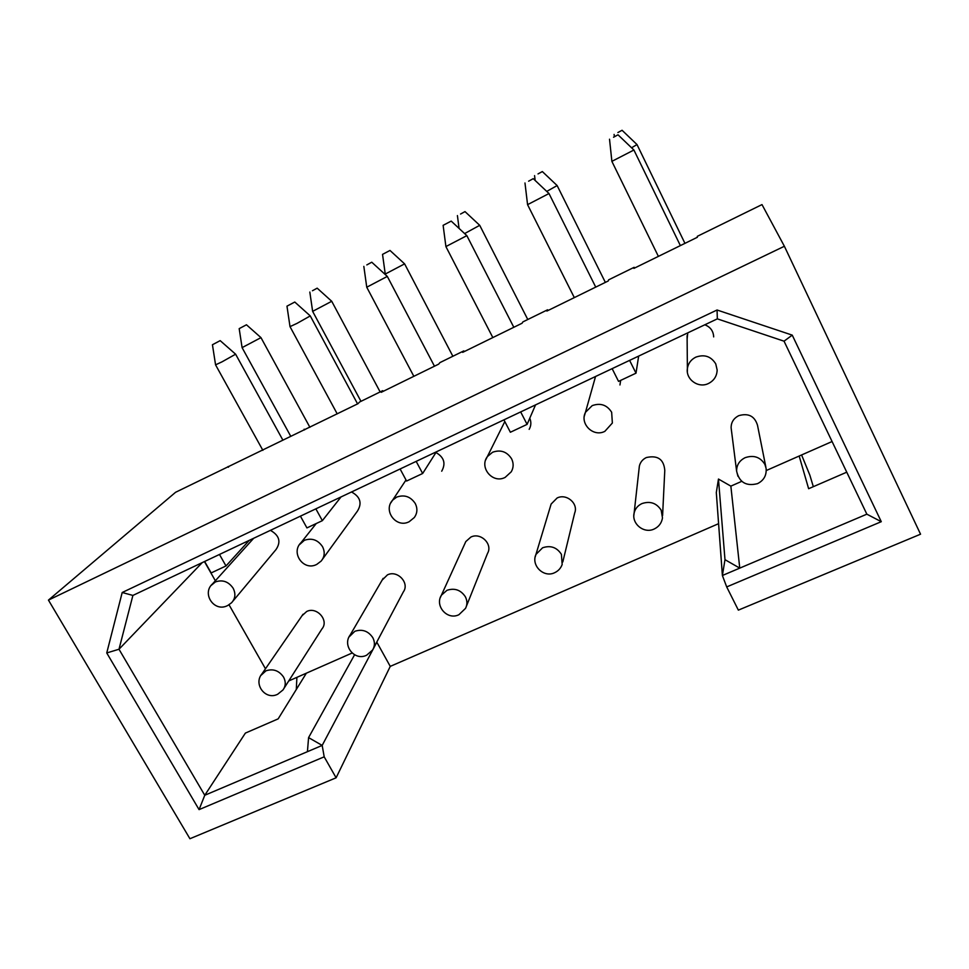 <?xml version="1.0" encoding="UTF-8"?>
<svg xmlns="http://www.w3.org/2000/svg" width="969" height="969" viewBox="0 0 969 969"><rect width="100%" height="100%" fill="white"/><g stroke="black" fill="none" stroke-linecap="round" stroke-linejoin="round"><path stroke-width="1.45" d="M373.574 648.116L403.346 591.902C409.899 583.059 397.447 569.724 387.418 574.896L382.125 580.128M662.59 515.569L664.782 470.413C663.85 459.306 657.721 455.018 646.371 457.538C642.641 459.342 640.315 462.177 639.37 466.053L639.104 468.427M529.171 429.34C531.182 425.779 531.387 422.072 529.777 418.208M451.203 221.102L443.124 225.329L451.203 221.102L466.84 235.649L445.897 246.574M765.825 466.925L757.492 425.197C754.633 416.076 748.395 412.903 738.766 415.665C733.642 418.293 731.086 422.351 731.123 427.85L731.329 429.497M684.95 243.364L637.008 144.563L631.57 147.785M617.883 132.559L622.074 130.27L617.883 132.559M233.008 601.034L275.995 549.58C281.228 541.804 279.363 535.385 270.412 530.358M220.181 340.64L235.612 354.194L222.046 361.825L215.566 364.853L212.441 344.734L220.181 340.64L212.441 344.734M466.452 606.085L487.528 553.396C493.027 544.142 480.66 532.042 470.849 537.08L465.81 541.562L464.854 543.682M452.862 356.253L404.618 263.871L385.25 274.045L382.537 254.375L389.998 250.45L382.537 254.375M619.954 384.959L620.657 380.393M595.729 287.115L548.999 193.534L527.572 204.653M528.614 181.191L533.241 178.659L528.614 181.191M322.713 558.931L357.391 511.172C362.309 503.214 360.347 496.806 351.517 491.973M294.782 302.037L310.274 315.918L297.132 323.319L290.01 326.638L286.969 306.156L294.782 302.037L286.969 306.156M713.681 336.897C713.366 331.023 710.41 326.989 704.814 324.785M680.371 245.605L633.908 150.013L611.875 161.363M613.534 137.247L618.004 134.8L613.534 137.247M562.795 561.959L574.678 513.025C578.602 503.553 566.514 493.197 557.114 497.993L551.131 504.05L550.404 506.436M527.778 319.504L479.716 225.317L464.611 233.577M460.566 214.04L465.011 211.605L460.566 214.04M284.05 688.281L321.999 628.833C329.254 620.451 316.778 606.267 306.688 611.487L302.037 615.715M309.898 427.293L260.976 337.636L242.093 347.629L239.186 328.636L246.465 324.785L239.186 328.636M441.707 471.2C446.006 463.436 444.081 457.211 435.953 452.523M434.463 366.197L387.309 276.419L366.754 287.212M366.827 264.912L371.757 262.211L366.827 264.912M538.013 173.923L542.337 171.561L538.013 173.923M542.337 171.561L557.139 185.563L546.746 191.414M312.442 290.748L317.178 288.168L312.442 290.748M317.178 288.168L331.725 301.286L312.636 311.364L360.977 401.336M376.856 642.12L322.18 745.415L324.191 756.825L199.069 809.624L106.747 652.949L122.203 592.507L717.06 310.007L792.242 335.129L881.281 521.685L726.702 586.923L738.354 610.131L920.55 534.198L784.381 246.259L761.997 204.592L697.317 236.327L697.377 237.26L633.908 268.389L634.162 267.311L608.641 279.835L608.241 280.974L546.867 311.073L547.582 309.789L522.885 321.902L522.061 323.246L462.685 352.353L463.812 350.887L439.914 362.612L438.678 364.138L381.217 392.312L382.719 390.664L359.584 402.014L357.961 403.71L175.571 492.288L48.45 600.102L189.924 838.73L336.11 777.792L390.253 666.381L376.771 642.084M634.55 268.074L634.162 267.311M547.957 310.54L547.582 309.789M464.187 351.626L463.812 350.887M383.106 391.391L382.719 390.664M304.569 429.897L304.181 429.194M687.76 332.851L687.118 339.005M595.39 376.566L594.784 379.23M718.465 479.049L716.309 492.543L722.389 575.501L739.759 568.125L730.856 486.135L718.465 479.049L724.982 559.67L722.389 575.501L726.702 586.923M730.856 486.135L741.733 481.339M766.261 470.534L832.08 441.525M204.435 561.572L215.36 580.758M229.035 604.789L265.47 668.78M288.738 680.953L352.11 653.021M718.598 523.672L390.253 666.381M724.982 559.67L739.759 568.125L866.855 514.176L784.042 341.185L717.339 318.862L132.898 595.426L118.993 649.242L204.762 795.27L322.18 745.415L308.578 737.615L354.581 654.79M799.171 456.024L808.63 488.715L846.749 472.182M199.069 809.624L204.762 795.27L245.387 733.085L278.164 718.865L306.361 673.189M296.296 689.492L296.902 677.355M784.381 246.259L48.45 600.102M813.33 486.68L809.83 475.101L801.593 454.958M324.191 756.825L336.11 777.792M228.478 467.215L228.09 466.525M202.218 562.626L118.993 649.242L106.747 652.949M122.203 592.507L132.898 595.426M717.06 310.007L717.339 318.862M792.242 335.129L784.042 341.185M881.281 521.685L866.855 514.176M204.641 561.475L211.169 572.933L225.995 565.957L249.203 540.399M225.995 565.957L219.478 554.462M300.426 516.15L306.931 527.911L322.362 520.656L341.027 496.94M322.362 520.656L315.858 508.846M400.112 468.984L406.58 481.048L422.654 473.49L436.413 451.796M422.654 473.49L416.173 461.377M503.928 419.856L510.372 432.247L527.1 424.374L535.542 404.885M527.1 424.374L520.668 411.934M612.142 368.644L618.549 381.386L636.003 373.174L638.656 356.095M636.003 373.174L629.608 360.383M308.578 737.615L307.427 751.678M349.01 636.996L354.836 631.291C362.249 628.869 368.232 630.989 372.799 637.65C375.027 642.011 374.942 646.153 372.556 650.054L366.621 655.226M633.847 515.411L634.138 512.964C635.179 508.689 637.784 505.564 641.926 503.589C650.175 500.84 656.594 503.056 661.185 510.215L662.481 517.943C661.621 523.054 658.859 526.748 654.184 529.013M485.663 459.948L487.359 456.593L492.579 452.244C500.561 449.434 506.896 451.615 511.584 458.773C513.74 463.243 513.643 467.567 511.281 471.77L505.128 477.414M737.954 476.288L736.61 471.14C736.573 465.047 739.432 460.554 745.161 457.671C753.725 454.812 760.29 457.041 764.88 464.381L766.104 468.342C766.697 475.294 763.863 480.394 757.576 483.628M211.097 585.482L215.397 581.933C222.579 579.462 228.502 581.557 233.141 588.219C235.891 593.731 235.358 598.576 231.567 602.754L227.679 605.552M440.362 597.485L441.404 595.196L446.975 590.303C454.643 587.783 460.772 589.927 465.35 596.747C467.349 600.707 467.409 604.571 465.544 608.35L458.906 614.721M584.295 416.198L585.446 412.334L592.204 405.623C600.489 402.704 606.969 404.909 611.657 412.249L612.36 423.029L604.826 431.362M299.36 544.76L304.375 540.302C311.812 537.722 317.868 539.842 322.52 546.661C325.136 551.991 324.676 556.8 321.151 561.075L316.742 564.418M687.348 371.733L687.384 368.499C688.196 363.363 691.006 359.572 695.803 357.149C704.402 354.097 711.04 356.338 715.74 363.859L717.157 370.013C716.903 376.129 714.02 380.623 708.509 383.482M561.402 554.304L562.177 564.467C560.809 568.234 558.314 570.971 554.692 572.679C543.815 578.178 530.794 565.46 535.966 554.413L542.604 547.776C550.562 545.135 556.824 547.315 561.402 554.304M260.891 675.429L265.99 670.802C273.161 668.477 279.011 670.572 283.566 677.089C285.964 681.716 285.782 686.004 283.021 689.916L277.631 694.288M390.81 502.875L392.602 500.174L396.709 497.097C404.412 494.408 410.602 496.564 415.277 503.541C417.7 508.555 417.385 513.219 414.296 517.543L409.16 521.734M535.191 556.945L551.131 504.05M513.812 327.292L466.852 235.661M637.008 144.563L622.074 130.27M282.669 439.744L235.624 354.206M404.606 263.871L389.998 250.45M548.999 193.534L533.241 178.659M357.585 403.903L310.274 315.93M633.908 150.013L618.004 134.8M479.716 225.317L465.011 211.605M246.465 324.785L260.964 337.624M387.309 276.419L371.757 262.211M605.359 282.391L557.139 185.563M380.139 391.936L331.737 301.298M309.826 292.044L312.636 311.364M534.573 175.619L535.142 180.464M363.835 266.378L366.754 287.236L413.836 376.311M408.857 521.867C396.127 528.347 382.84 510.615 392.602 500.174L406.011 479.982M290.53 435.893L242.093 347.629M277.279 694.434C265.191 700.272 253.103 683.896 262.03 673.77L303.067 614.213M457.416 215.578L459.064 228.418M609.525 139.209L611.887 161.387L658.387 256.385M708.424 383.518C698.407 388.593 685.604 379.436 687.384 368.499L687.094 335.637M337.224 413.884L290.01 326.638M316.378 564.588C303.37 571.153 290.421 552.596 301.068 542.604L316.245 523.526M524.98 182.971L527.572 204.677L574.314 297.616M604.668 431.435C593.185 437.322 579.559 423.768 585.446 412.334L595.547 376.493M385.747 274.99L385.25 274.045M458.664 614.831C447.242 620.378 434.572 605.94 441.404 595.196L465.81 541.562M262.878 450.343L215.566 364.853M227.243 605.746C214.04 612.372 201.419 593.379 212.659 583.75L253.684 538.267M614.104 134.412L614.334 136.581M757.504 483.652C746.166 486.523 739.202 482.344 736.61 471.14L731.123 427.85M443.124 225.329L445.91 246.598L492.833 337.575M504.885 477.523C492.603 483.81 479.025 467.579 487.359 456.593L504.813 421.563M639.37 466.053L634.138 512.964C631.4 523.769 643.949 533.943 654.039 529.074M383.167 578.336L350.16 635.034C342.105 645.475 354.509 661.076 366.318 655.359"/></g></svg>
